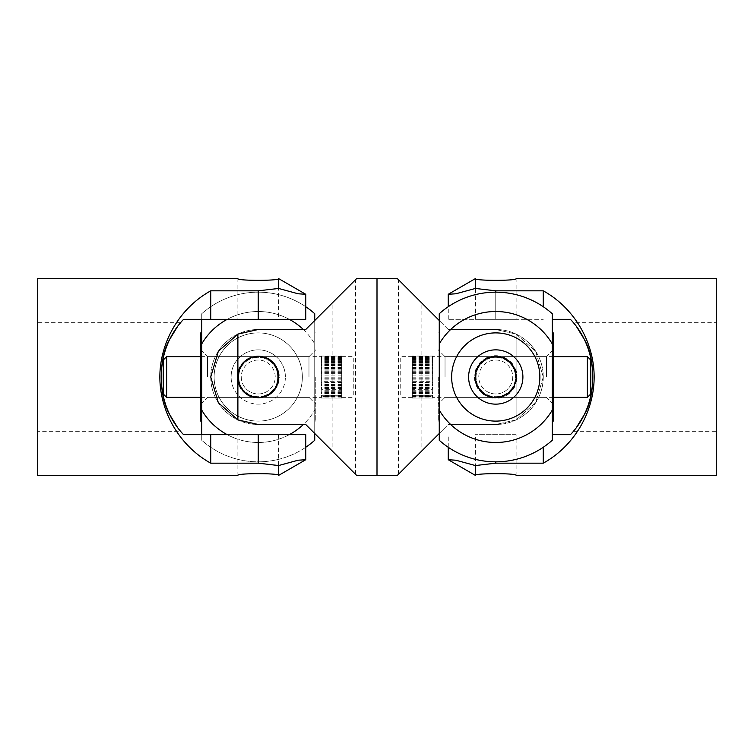 <?xml version="1.0" encoding="UTF-8"?>
<svg xmlns="http://www.w3.org/2000/svg" width="754" height="754" viewBox="0 0 754 754"><rect width="100%" height="100%" fill="white"/><g stroke="black" fill="none" stroke-linecap="round" stroke-linejoin="round"><path stroke-width="0.57" stroke-dasharray="3.77 2.83" d="M37.7 322.712L37.7 431.288L37.7 322.712L180.621 322.712L177.275 327L180.036 323.4M180.621 431.288L177.275 427L180.621 431.288L37.7 431.288M305.747 319.319L183.599 319.319C153.759 350.327 153.759 403.673 183.599 434.681L305.747 434.681M237.887 434.681L278.603 434.681L237.887 434.681L237.887 475.397M237.887 319.319L278.603 319.319L237.887 319.319L237.887 278.603C236.633 280.912 279.857 280.912 278.603 278.603L278.603 319.319M305.747 294.277L298.16 293.787L278.603 288.452L258.245 290.827L210.743 290.827L210.743 319.319M210.743 434.681L210.743 463.173L258.245 463.173L278.603 465.548L298.16 460.213L305.747 459.723M210.743 290.827C179.933 307.868 159.895 341.788 159.848 377C159.895 412.212 179.933 446.132 210.743 463.173M278.603 288.452L278.603 278.603M278.603 434.681L278.603 465.548M37.7 475.397L37.7 278.603M332.891 451.646L305.747 424.502L258.245 424.502A47.502 47.502 0 0 1 210.743 377A47.502 47.502 0 0 1 258.245 329.498L305.747 329.498L332.891 302.354L305.747 329.498L258.245 329.498A47.502 47.502 0 0 0 210.743 377A47.502 47.502 0 0 0 258.245 424.502L305.747 424.502L332.891 451.646L332.891 302.354L355.52 279.725L332.891 302.354L332.891 451.646L355.52 474.275L332.891 451.646M237.887 334.079L237.887 377A20.358 20.358 0 0 1 258.245 356.642A20.358 20.358 0 0 1 278.603 377A20.358 20.358 0 0 0 258.245 356.642A20.358 20.358 0 0 0 237.887 377A20.358 20.358 0 0 0 258.245 397.358A20.358 20.358 0 0 0 278.603 377A20.358 20.358 0 0 1 258.245 397.358A20.358 20.358 0 0 1 237.887 377A20.358 20.358 0 0 1 258.245 356.642A20.358 20.358 0 0 1 278.603 377C279.857 350.742 236.633 350.742 237.887 377C236.633 403.258 279.857 403.258 278.603 377A20.358 20.358 0 0 0 258.245 356.642A20.358 20.358 0 0 0 237.887 377L237.887 419.921L218.33 402.73L210.743 377L218.33 351.27L237.887 334.088L258.245 329.498L305.747 329.498L356.642 278.603M356.642 475.397L305.747 424.502L258.245 424.502L237.887 419.912M377 377L377 475.397L377 377M242.835 384.097A16.965 16.965 0 0 0 265.342 392.41A16.965 16.965 0 0 0 273.655 369.903A16.965 16.965 0 0 0 251.148 361.59A16.965 16.965 0 0 0 242.835 384.097M276.737 368.48A20.358 20.358 0 0 1 266.765 395.492A20.358 20.358 0 0 1 239.753 385.52A20.358 20.358 0 0 0 266.765 395.492A20.358 20.358 0 0 0 276.737 368.48A20.358 20.358 0 0 1 241.977 389.243A20.358 20.358 0 0 1 239.753 385.52A20.358 20.358 0 0 1 239.725 385.445A20.358 20.358 0 0 1 274.607 364.889A20.358 20.358 0 0 1 276.699 368.404A20.358 20.358 0 0 1 276.737 368.48A20.358 20.358 0 0 1 260.554 397.226L259.857 396.613A19.679 19.679 0 0 1 257.142 396.651L256.464 397.283A20.358 20.358 0 0 1 239.753 385.52A20.358 20.358 0 0 1 239.725 385.445A20.358 20.358 0 0 1 238.405 381.571L237.623 381.138A21.037 21.037 0 0 1 237.227 377.792L237.887 377.179A20.358 20.358 0 0 1 238.264 373.107L237.717 372.382A21.037 21.037 0 0 1 238.716 369.177L239.574 368.885A20.358 20.358 0 0 1 241.572 365.313L241.374 364.436A21.037 21.037 0 0 1 243.589 361.911L244.484 361.995A20.358 20.358 0 0 1 247.764 359.545L247.943 358.659A21.037 21.037 0 0 1 250.997 357.255L251.779 357.698A20.358 20.358 0 0 1 255.776 356.793L256.294 356.058A21.037 21.037 0 0 1 259.659 356.011L260.196 356.736A20.358 20.358 0 0 1 264.202 357.537L264.974 357.066A21.037 21.037 0 0 1 268.066 358.395L268.264 359.281A20.358 20.358 0 0 1 271.61 361.637L272.505 361.534A21.037 21.037 0 0 1 274.786 364.003L274.607 364.889A20.358 20.358 0 0 1 276.699 368.404L277.557 368.668A21.037 21.037 0 0 1 278.641 371.854L277.585 373.343A19.679 19.679 0 0 1 277.906 376.039L279.282 377.245A21.037 21.037 0 0 1 278.971 380.6L277.397 381.524A19.679 19.679 0 0 1 276.595 384.116L277.359 385.784A21.037 21.037 0 0 1 275.719 388.715L273.9 388.923A19.679 19.679 0 0 1 272.109 390.968L272.137 392.796A21.037 21.037 0 0 1 269.442 394.813L267.698 394.257A19.679 19.679 0 0 1 265.229 395.398L264.513 397.085A21.037 21.037 0 0 1 261.233 397.82L259.857 396.613A19.679 19.679 0 0 1 257.142 396.651L256.464 397.283A20.358 20.358 0 0 0 260.554 397.226L261.233 397.82A21.037 21.037 0 0 0 264.513 397.085L265.229 395.398A19.679 19.679 0 0 0 267.698 394.257L269.442 394.813A21.037 21.037 0 0 0 272.137 392.796L272.109 390.968A19.679 19.679 0 0 0 273.9 388.923L275.719 388.715A21.037 21.037 0 0 0 277.359 385.784L276.595 384.116A19.679 19.679 0 0 0 277.397 381.524L278.971 380.6A21.037 21.037 0 0 0 279.282 377.245L277.906 376.039A19.679 19.679 0 0 0 277.585 373.343L278.641 371.854A21.037 21.037 0 0 0 277.557 368.668L276.699 368.404A20.358 20.358 0 0 1 276.737 368.48A20.358 20.358 0 0 0 249.725 358.508A20.358 20.358 0 0 0 239.753 385.52A20.358 20.358 0 0 1 249.725 358.508A20.358 20.358 0 0 1 276.737 368.48M274.786 364.003L274.428 365.794A19.679 19.679 0 0 1 275.813 368.131L276.699 368.404L275.813 368.131A19.679 19.679 0 0 0 274.428 365.794L274.607 364.889A20.358 20.358 0 0 0 271.61 361.637L272.505 361.534A21.037 21.037 0 0 1 274.786 364.003M268.066 358.395L268.471 360.186A19.679 19.679 0 0 1 270.686 361.75L271.61 361.637L270.686 361.75A19.679 19.679 0 0 0 268.471 360.186L268.264 359.281A20.358 20.358 0 0 0 264.202 357.537L264.974 357.066A21.037 21.037 0 0 1 268.066 358.395M259.659 356.011L260.743 357.481A19.679 19.679 0 0 1 263.41 358.009L264.202 357.537L263.41 358.009A19.679 19.679 0 0 0 260.743 357.481L260.196 356.736A20.358 20.358 0 0 0 255.776 356.793L256.294 356.058A21.037 21.037 0 0 1 259.659 356.011M250.997 357.255L252.59 358.15A19.679 19.679 0 0 1 255.238 357.556L255.776 356.793L255.238 357.556A19.679 19.679 0 0 0 252.59 358.15L251.779 357.698A20.358 20.358 0 0 0 247.764 359.545L247.943 358.659A21.037 21.037 0 0 1 250.997 357.255M243.589 361.911L245.408 362.08A19.679 19.679 0 0 1 247.585 360.459L247.764 359.545L247.585 360.459A19.679 19.679 0 0 0 245.408 362.08L244.484 361.995A20.358 20.358 0 0 0 241.572 365.313L241.374 364.436A21.037 21.037 0 0 1 243.589 361.911M238.716 369.177L240.451 368.593A19.679 19.679 0 0 1 241.78 366.218L241.572 365.313L241.78 366.218A19.679 19.679 0 0 0 240.451 368.593L239.574 368.885A20.358 20.358 0 0 0 238.264 373.107L237.717 372.382A21.037 21.037 0 0 1 238.716 369.177M237.227 377.792L238.575 376.557A19.679 19.679 0 0 1 238.82 373.852L238.264 373.107L238.82 373.852A19.679 19.679 0 0 0 238.575 376.557L237.887 377.179A20.358 20.358 0 0 0 238.405 381.571L237.623 381.138A21.037 21.037 0 0 1 237.227 377.792M239.367 386.274L240.092 384.597A19.679 19.679 0 0 1 239.216 382.024L238.405 381.571L239.216 382.024A19.679 19.679 0 0 0 240.092 384.597L239.367 386.274A21.037 21.037 0 0 0 241.082 389.168A21.037 21.037 0 0 1 239.367 386.274M241.977 389.243L242.911 389.328L241.977 389.243M244.767 393.154L244.748 391.326A19.679 19.679 0 0 1 242.911 389.328A19.679 19.679 0 0 0 244.748 391.326L244.767 393.154A21.037 21.037 0 0 0 247.51 395.096A21.037 21.037 0 0 1 244.767 393.154M248.368 394.804L249.244 394.502L248.368 394.804M252.505 397.235L251.742 395.577A19.679 19.679 0 0 1 249.244 394.502A19.679 19.679 0 0 0 251.742 395.577L252.505 397.235A21.037 21.037 0 0 0 255.804 397.895A21.037 21.037 0 0 1 252.505 397.235M256.464 397.283L255.804 397.895L256.464 397.283M163.241 360.035L163.241 393.965M166.634 397.358L166.634 356.642M341.713 389.337L341.713 356.077L341.713 398.037L341.713 389.337L341.713 397.358L341.713 389.337L321.355 389.328L321.355 356.642L321.355 389.328M353.249 394.898L353.249 356.642L353.249 394.898M321.355 381.326L321.355 356.218L321.355 381.326L341.713 381.326M341.713 384.549L321.355 384.549M341.713 375.916L321.355 375.916M341.713 372.58L321.355 372.58M341.713 367.462L321.355 367.462M341.713 364.597L321.355 364.597M341.713 360.657L321.355 360.657M341.713 358.753L321.355 358.753M321.355 356.077L321.355 356.68L321.355 356.077L341.713 356.077M341.713 356.68L321.355 356.68M341.713 356.218L321.355 356.218M341.713 357.01L321.355 357.01M341.713 359.347L321.355 359.347M341.713 361.402L321.355 361.402M341.713 365.53L321.355 365.53M341.713 368.489L321.355 368.489M341.713 373.692L321.355 373.692M341.713 377.047L321.355 377.047M341.713 382.429L321.355 382.429M341.713 385.605L321.355 385.605M341.713 390.223L321.355 390.223M341.713 392.664L321.355 392.664M321.355 397.019L321.355 395.737L321.355 398.037L321.355 396.557L341.713 397.019M341.713 395.737L321.355 395.737L341.713 395.765M321.355 398.037L341.713 398.037L321.355 398.008M341.713 397.914L321.355 397.914M341.713 396.642L321.355 396.642M341.713 395.19L321.355 395.19M341.713 391.882L321.355 391.882M341.713 387.547L321.355 387.547M341.713 385.162L321.355 385.162M341.713 393.39L321.355 393.39M341.713 391.741L321.355 391.741M341.713 396.406L321.355 396.406M321.355 396.057L321.355 396.547L321.355 396.057L341.713 396.057L341.713 396.547L341.713 396.057M341.713 396.557L321.355 396.557M341.713 392.419L321.355 392.419M341.713 393.956L321.355 393.956M341.713 386.114L321.355 386.114M341.713 388.433L321.355 388.433M341.713 378.235L321.355 378.235M341.713 380.921L321.355 380.921M341.713 370.139L321.355 370.139M341.713 372.74L321.355 372.74M341.713 363.23L321.355 363.23M341.713 365.294L321.355 365.294M341.713 358.706L321.355 358.706M341.713 359.875L321.355 359.875M341.713 357.339L321.355 357.339M341.713 357.415L321.355 357.415M341.713 359.375L321.355 359.375M341.713 358.339L321.355 358.339M341.713 364.455L321.355 364.455M341.713 362.495L321.355 362.495M341.713 371.713L321.355 371.713M341.713 369.149L321.355 369.149M341.713 379.875L321.355 379.875M341.713 377.17L321.355 377.17M267.444 391.26A16.965 16.965 0 0 1 243.985 386.199A16.965 16.965 0 0 1 249.046 362.74A16.965 16.965 0 0 1 272.505 367.801A16.965 16.965 0 0 1 267.444 391.26M239.442 369.196A20.358 20.358 0 0 1 247.208 359.894A20.358 20.358 0 0 0 241.139 388.037A20.358 20.358 0 0 0 269.282 394.106A20.358 20.358 0 0 1 266.049 395.803M237.887 378.065L237.218 377.518A21.037 21.037 0 0 1 237.397 374.163L238.943 373.173A19.679 19.679 0 0 1 239.649 370.553L238.82 368.923A21.037 21.037 0 0 1 240.356 365.926L242.166 365.652A19.679 19.679 0 0 1 243.881 363.551L243.787 361.722A21.037 21.037 0 0 1 246.407 359.611L248.17 360.092A19.679 19.679 0 0 1 250.592 358.866L251.252 357.16A21.037 21.037 0 0 1 254.503 356.303L255.917 357.462A19.679 19.679 0 0 1 258.631 357.321L259.923 356.029A21.037 21.037 0 0 1 263.25 356.567L264.07 358.207A19.679 19.679 0 0 1 266.605 359.187L268.311 358.527A21.037 21.037 0 0 1 271.129 360.365L271.214 362.193A19.679 19.679 0 0 1 273.127 364.125L274.956 364.22A21.037 21.037 0 0 1 276.775 367.047L276.115 368.753A19.679 19.679 0 0 1 277.076 371.288L278.707 372.118A21.037 21.037 0 0 1 279.225 375.445L277.924 376.727A19.679 19.679 0 0 1 277.774 379.441L278.923 380.864A21.037 21.037 0 0 1 278.047 384.106L276.332 384.757A19.679 19.679 0 0 1 275.087 387.17L275.568 388.941A21.037 21.037 0 0 1 273.438 391.552L271.61 391.439A19.679 19.679 0 0 1 269.498 393.145L269.206 394.955A21.037 21.037 0 0 1 266.209 396.472L264.579 395.633A19.679 19.679 0 0 1 261.958 396.321L260.959 397.858A21.037 21.037 0 0 1 257.604 398.027L256.454 396.595A19.679 19.679 0 0 1 253.778 396.161L252.241 397.16A21.037 21.037 0 0 1 249.103 395.944L248.877 395.077L249.103 395.944A21.037 21.037 0 0 0 252.241 397.16L253.778 396.161A19.679 19.679 0 0 0 256.454 396.595L257.604 398.027A21.037 21.037 0 0 0 260.959 397.858L261.958 396.321A19.679 19.679 0 0 0 264.579 395.633L265.408 396.057A20.358 20.358 0 0 0 269.282 394.106A20.358 20.358 0 0 0 269.348 394.059A20.358 20.358 0 0 0 250.931 357.999A20.358 20.358 0 0 0 247.274 359.846A20.358 20.358 0 0 0 247.208 359.894A20.358 20.358 0 0 0 265.408 396.057A20.358 20.358 0 0 0 269.282 394.106A20.358 20.358 0 0 0 269.348 394.059A20.358 20.358 0 0 0 272.543 391.496L273.438 391.552A21.037 21.037 0 0 0 275.568 388.941L275.333 388.065A20.358 20.358 0 0 0 277.199 384.427L278.047 384.106A21.037 21.037 0 0 0 278.923 380.864L278.358 380.157A20.358 20.358 0 0 0 278.584 376.076L279.225 375.445A21.037 21.037 0 0 0 278.707 372.118L277.906 371.713A20.358 20.358 0 0 0 276.445 367.886L276.775 367.047A21.037 21.037 0 0 0 274.956 364.22L274.051 364.173A20.358 20.358 0 0 0 271.167 361.27L271.129 360.365A21.037 21.037 0 0 0 268.311 358.527L267.463 358.847A20.358 20.358 0 0 0 263.655 357.377L263.25 356.567A21.037 21.037 0 0 0 259.923 356.029L259.291 356.67A20.358 20.358 0 0 0 255.201 356.868L254.503 356.303A21.037 21.037 0 0 0 251.252 357.16L250.931 357.999A20.358 20.358 0 0 0 247.274 359.846L246.407 359.611A21.037 21.037 0 0 0 243.787 361.722L243.834 362.617A20.358 20.358 0 0 0 245.455 392.834L246.369 392.693A19.679 19.679 0 0 0 248.641 394.172L248.877 395.077A20.358 20.358 0 0 0 265.408 396.057L266.209 396.472A21.037 21.037 0 0 0 269.206 394.955L269.498 393.145A19.679 19.679 0 0 0 271.61 391.439L272.543 391.496A20.358 20.358 0 0 0 275.333 388.065L275.087 387.17A19.679 19.679 0 0 0 276.332 384.757L277.199 384.427A20.358 20.358 0 0 0 278.358 380.157L277.774 379.441A19.679 19.679 0 0 0 277.924 376.727L278.584 376.076A20.358 20.358 0 0 0 277.906 371.713L277.076 371.288A19.679 19.679 0 0 0 276.115 368.753L276.445 367.886A20.358 20.358 0 0 0 274.051 364.173L273.127 364.125A19.679 19.679 0 0 0 271.214 362.193L271.167 361.27A20.358 20.358 0 0 0 267.463 358.847L266.605 359.187A19.679 19.679 0 0 0 264.07 358.207L263.655 357.377A20.358 20.358 0 0 0 259.291 356.67L258.631 357.321A19.679 19.679 0 0 0 255.917 357.462L255.201 356.868A20.358 20.358 0 0 0 250.931 357.999L250.592 358.866A19.679 19.679 0 0 0 248.17 360.092L247.274 359.846A20.358 20.358 0 0 0 247.208 359.894A20.358 20.358 0 0 0 243.834 362.617L243.881 363.551A19.679 19.679 0 0 0 242.166 365.652L240.356 365.926A21.037 21.037 0 0 0 238.82 368.923L239.649 370.553A19.679 19.679 0 0 0 238.943 373.173L237.397 374.163A21.037 21.037 0 0 0 237.218 377.518L238.641 378.668A19.679 19.679 0 0 0 239.056 381.354L238.047 382.881A21.037 21.037 0 0 0 239.244 386.029L241.016 386.5A19.679 19.679 0 0 0 242.486 388.781L242.185 390.591A21.037 21.037 0 0 0 244.56 392.975L246.369 392.693A19.679 19.679 0 0 0 248.641 394.172L248.877 395.077A20.358 20.358 0 0 1 245.455 392.834L244.56 392.975A21.037 21.037 0 0 1 242.185 390.591L242.486 388.781A19.679 19.679 0 0 1 241.016 386.5L239.244 386.029A21.037 21.037 0 0 1 238.047 382.881L239.056 381.354A19.679 19.679 0 0 1 238.641 378.668L237.915 378.084M250.441 395.803A20.358 20.358 0 0 1 239.442 384.804M269.282 394.106A20.358 20.358 0 0 0 275.351 365.963A20.358 20.358 0 0 0 247.208 359.894A20.358 20.358 0 0 1 266.049 358.197M285.389 377A27.144 27.144 0 0 0 258.245 349.856A27.144 27.144 0 0 0 231.101 377A27.144 27.144 0 0 1 258.245 349.856A27.144 27.144 0 0 1 285.389 377A27.144 27.144 0 0 1 258.245 404.144A27.144 27.144 0 0 1 231.101 377A27.144 27.144 0 0 0 258.245 404.144A27.144 27.144 0 0 0 285.389 377M315.756 377L315.756 421.109L315.756 377M308.97 377L308.97 356.642L308.97 377M200.734 421.109L200.734 332.891M207.52 377L207.52 356.642L207.52 377M237.887 377C236.973 366.925 248.17 355.728 258.245 356.642C248.17 355.728 236.973 366.925 237.887 377C236.973 387.075 248.17 398.272 258.245 397.358C268.32 398.272 279.517 387.075 278.603 377C279.517 366.925 268.32 355.728 258.245 356.642C268.32 355.728 279.517 366.925 278.603 377A20.358 20.358 0 0 1 258.245 397.358A20.358 20.358 0 0 1 237.887 377A20.358 20.358 0 0 0 258.245 397.358A20.358 20.358 0 0 0 278.603 377C279.517 387.075 268.32 398.272 258.245 397.358C248.17 398.272 236.973 387.075 237.887 377M201.752 421.109L201.752 410.119A65.485 65.485 0 0 0 314.738 410.119A65.485 65.485 0 0 1 303.325 424.502M314.738 377L314.738 421.109L314.738 377M214.136 377A44.109 44.109 0 0 0 258.245 421.109A44.109 44.109 0 0 0 302.354 377A44.109 44.109 0 0 1 258.245 421.109A44.109 44.109 0 0 1 214.136 377A44.109 44.109 0 0 0 258.245 421.109A44.109 44.109 0 0 0 302.354 377A44.109 44.109 0 0 1 258.245 421.109A44.109 44.109 0 0 1 214.136 377A44.109 44.109 0 0 1 258.245 332.891A44.109 44.109 0 0 1 302.354 377A44.109 44.109 0 0 0 258.245 332.891A44.109 44.109 0 0 0 214.136 377A44.109 44.109 0 0 1 258.245 332.891A44.109 44.109 0 0 1 302.354 377A44.109 44.109 0 0 0 258.245 332.891A44.109 44.109 0 0 0 214.136 377M303.325 329.498A65.485 65.485 0 0 1 314.738 343.881A65.485 65.485 0 0 0 201.752 343.881L201.752 313.721A84.825 84.825 0 0 1 305.747 306.727M314.738 433.493L314.738 313.721A84.825 84.825 0 0 0 201.752 313.721L201.752 319.319M227.246 319.319A65.485 65.485 0 0 1 289.244 319.319M201.752 434.681L201.752 440.279A84.825 84.825 0 0 0 314.738 440.279L314.738 320.507M289.244 434.681A65.485 65.485 0 0 1 227.246 434.681M305.747 447.273A84.825 84.825 0 0 1 201.752 440.279L201.752 332.891M200.734 377L200.734 404.144L200.734 377M421.109 451.646L448.253 424.502L495.755 424.502A47.502 47.502 0 0 0 543.257 377A47.502 47.502 0 0 0 495.755 329.498L448.253 329.498L421.109 302.354L448.253 329.498L495.755 329.498A47.502 47.502 0 0 1 543.257 377A47.502 47.502 0 0 1 495.755 424.502L448.253 424.502L421.109 451.646L421.109 302.354L398.48 279.725L421.109 302.354L421.109 451.646L398.48 474.275L421.109 451.646M475.397 377A20.358 20.358 0 0 1 495.755 356.642A20.358 20.358 0 0 1 516.113 377A20.358 20.358 0 0 1 495.755 397.358A20.358 20.358 0 0 1 475.397 377A20.358 20.358 0 0 0 495.755 397.358A20.358 20.358 0 0 0 516.113 377A20.358 20.358 0 0 0 495.755 356.642A20.358 20.358 0 0 0 475.397 377C474.143 350.742 517.367 350.742 516.113 377L516.113 334.079L535.67 351.27L543.257 377L535.67 402.73L516.113 419.912L495.755 424.502L448.253 424.502L495.755 424.502L516.113 419.912L535.67 402.73L543.257 377L535.67 351.27L516.113 334.088L495.755 329.498L516.113 334.088L516.113 377C517.367 403.258 474.143 403.258 475.397 377A20.358 20.358 0 0 1 495.755 356.642A20.358 20.358 0 0 1 516.113 377L516.113 419.921L516.113 377A20.358 20.358 0 0 0 495.755 356.642A20.358 20.358 0 0 0 475.397 377C474.483 366.925 485.68 355.728 495.755 356.642C469.497 355.388 469.497 398.612 495.755 397.358C522.013 398.612 522.013 355.388 495.755 356.642C505.83 355.728 517.027 366.925 516.113 377C517.027 366.925 505.83 355.728 495.755 356.642C485.68 355.728 474.483 366.925 475.397 377A20.358 20.358 0 0 0 495.755 397.358A20.358 20.358 0 0 0 516.113 377C517.027 387.075 505.83 398.272 495.755 397.358C485.68 398.272 474.483 387.075 475.397 377C474.483 387.075 485.68 398.272 495.755 397.358C505.83 398.272 517.027 387.075 516.113 377A20.358 20.358 0 0 1 495.755 397.358A20.358 20.358 0 0 1 475.397 377M397.358 278.603L439.262 320.507M448.253 329.498L495.755 329.498L448.253 329.498M439.262 433.493L397.358 475.397M511.165 384.097A16.965 16.965 0 0 1 488.658 392.41A16.965 16.965 0 0 1 480.345 369.903A16.965 16.965 0 0 1 502.852 361.59A16.965 16.965 0 0 1 511.165 384.097M497.536 397.283A20.358 20.358 0 0 1 493.446 397.226L494.143 396.613A19.679 19.679 0 0 0 496.858 396.651L498.196 397.895A21.037 21.037 0 0 0 501.495 397.235L502.258 395.577A19.679 19.679 0 0 0 504.756 394.502L506.49 395.096A21.037 21.037 0 0 0 509.233 393.154L509.252 391.326A19.679 19.679 0 0 0 511.089 389.328L512.918 389.168A21.037 21.037 0 0 0 514.633 386.274L513.908 384.597A19.679 19.679 0 0 0 514.784 382.024L515.595 381.571A20.358 20.358 0 0 0 516.113 377.179L515.425 376.557A19.679 19.679 0 0 0 515.18 373.852L515.736 373.107A20.358 20.358 0 0 0 514.426 368.885L513.549 368.593A19.679 19.679 0 0 0 512.22 366.218L512.428 365.313A20.358 20.358 0 0 0 509.516 361.995L508.592 362.08A19.679 19.679 0 0 0 506.415 360.459L506.236 359.545A20.358 20.358 0 0 0 502.221 357.698L501.41 358.15A19.679 19.679 0 0 0 498.762 357.556L498.224 356.793A20.358 20.358 0 0 0 493.804 356.736L493.257 357.481A19.679 19.679 0 0 0 490.59 358.009L489.798 357.537A20.358 20.358 0 0 0 485.736 359.281L485.529 360.186A19.679 19.679 0 0 0 483.314 361.75L482.39 361.637A20.358 20.358 0 0 0 479.393 364.889L479.572 365.794A19.679 19.679 0 0 0 478.187 368.131L477.301 368.404A20.358 20.358 0 0 0 477.263 368.48A20.358 20.358 0 0 0 487.235 395.492A20.358 20.358 0 0 0 514.247 385.52A20.358 20.358 0 0 0 514.275 385.445A20.358 20.358 0 0 0 479.393 364.889A20.358 20.358 0 0 0 477.301 368.404A20.358 20.358 0 0 0 477.263 368.48A20.358 20.358 0 0 0 512.023 389.243A20.358 20.358 0 0 0 514.247 385.52A20.358 20.358 0 0 0 514.275 385.445A20.358 20.358 0 0 0 515.595 381.571L516.377 381.138A21.037 21.037 0 0 0 516.773 377.792L515.425 376.557A19.679 19.679 0 0 0 515.18 373.852L516.283 372.382A21.037 21.037 0 0 0 515.284 369.177L514.426 368.885A20.358 20.358 0 0 0 512.428 365.313L512.626 364.436A21.037 21.037 0 0 0 510.411 361.911L509.516 361.995A20.358 20.358 0 0 0 506.236 359.545L506.057 358.659A21.037 21.037 0 0 0 503.003 357.255L502.221 357.698A20.358 20.358 0 0 0 498.224 356.793L497.706 356.058A21.037 21.037 0 0 0 494.341 356.011L493.804 356.736A20.358 20.358 0 0 0 489.798 357.537L489.026 357.066A21.037 21.037 0 0 0 485.934 358.395L485.736 359.281A20.358 20.358 0 0 0 482.39 361.637L481.495 361.534A21.037 21.037 0 0 0 479.214 364.003L479.393 364.889A20.358 20.358 0 0 0 477.301 368.404L476.443 368.668A21.037 21.037 0 0 0 475.359 371.854L475.878 372.589A20.358 20.358 0 0 0 489.139 396.255L489.487 397.085A21.037 21.037 0 0 0 492.767 397.82L494.143 396.613A19.679 19.679 0 0 0 496.858 396.651L497.536 397.283A20.358 20.358 0 0 0 504.275 358.508A20.358 20.358 0 0 0 475.878 372.589L476.415 373.343A19.679 19.679 0 0 0 476.094 376.039L474.718 377.245A21.037 21.037 0 0 0 475.029 380.6L476.603 381.524A19.679 19.679 0 0 0 477.405 384.116L476.641 385.784A21.037 21.037 0 0 0 478.281 388.715L480.1 388.923A19.679 19.679 0 0 0 481.891 390.968L481.863 392.796A21.037 21.037 0 0 0 484.558 394.813L486.302 394.257A19.679 19.679 0 0 0 488.771 395.398L489.139 396.255L488.771 395.398A19.679 19.679 0 0 1 486.302 394.257L485.416 394.54M501.872 396.416L502.258 395.577A19.679 19.679 0 0 0 504.756 394.502L505.632 394.804M509.242 392.25L509.252 391.326A19.679 19.679 0 0 0 511.089 389.328L512.023 389.243M514.275 385.445L513.908 384.597A19.679 19.679 0 0 0 514.784 382.024L515.595 381.571M514.426 368.885L513.549 368.593A19.679 19.679 0 0 0 512.22 366.218L512.428 365.313M509.516 361.995L508.592 362.08A19.679 19.679 0 0 0 506.415 360.459L506.236 359.545M502.221 357.698L501.41 358.15A19.679 19.679 0 0 0 498.762 357.556L498.224 356.793M493.804 356.736L493.257 357.481A19.679 19.679 0 0 0 490.59 358.009L489.798 357.537M485.736 359.281L485.529 360.186A19.679 19.679 0 0 0 483.314 361.75L482.39 361.637M479.393 364.889L479.572 365.794A19.679 19.679 0 0 0 478.187 368.131L477.301 368.404M475.878 372.589L476.415 373.343A19.679 19.679 0 0 0 476.094 376.039L475.397 376.651M475.802 381.053L476.603 381.524A19.679 19.679 0 0 0 477.405 384.116L477.018 384.964M479.176 388.819L480.1 388.923A19.679 19.679 0 0 0 481.891 390.968L481.872 391.892M590.759 393.965L590.759 360.035M587.366 356.642L587.366 397.358M412.287 389.337L412.287 356.077L412.287 398.037L412.287 389.337L412.287 397.358L412.287 389.337L432.645 389.328L432.645 356.642L432.645 389.328M400.751 394.898L400.751 356.642L400.751 394.898M432.645 381.326L432.645 356.218L432.645 381.326L412.287 381.326M412.287 384.549L432.645 384.549M412.287 375.916L432.645 375.916M412.287 372.58L432.645 372.58M412.287 367.462L432.645 367.462M412.287 364.597L432.645 364.597M412.287 360.657L432.645 360.657M412.287 358.753L432.645 358.753M432.645 356.077L432.645 356.68L432.645 356.077L412.287 356.077M412.287 356.68L432.645 356.68M412.287 356.218L432.645 356.218M412.287 357.01L432.645 357.01M412.287 359.347L432.645 359.347M412.287 361.402L432.645 361.402M412.287 365.53L432.645 365.53M412.287 368.489L432.645 368.489M412.287 373.692L432.645 373.692M412.287 377.047L432.645 377.047M412.287 382.429L432.645 382.429M412.287 385.605L432.645 385.605M412.287 390.223L432.645 390.223M412.287 392.664L432.645 392.664M432.645 397.019L432.645 395.737L432.645 398.037L432.645 396.557L412.287 397.019M412.287 395.737L432.645 395.737L412.287 395.765M432.645 398.037L412.287 398.037L432.645 398.008M412.287 397.914L432.645 397.914M412.287 396.642L432.645 396.642M412.287 395.19L432.645 395.19M412.287 391.882L432.645 391.882M412.287 387.547L432.645 387.547M412.287 385.162L432.645 385.162M412.287 393.39L432.645 393.39M412.287 391.741L432.645 391.741M412.287 396.406L432.645 396.406M432.645 396.057L432.645 396.547L432.645 396.057L412.287 396.057L412.287 396.547L412.287 396.057M412.287 396.557L432.645 396.557M412.287 392.419L432.645 392.419M412.287 393.956L432.645 393.956M412.287 386.114L432.645 386.114M412.287 388.433L432.645 388.433M412.287 378.235L432.645 378.235M412.287 380.921L432.645 380.921M412.287 370.139L432.645 370.139M412.287 372.74L432.645 372.74M412.287 363.23L432.645 363.23M412.287 365.294L432.645 365.294M412.287 358.706L432.645 358.706M412.287 359.875L432.645 359.875M412.287 357.339L432.645 357.339M412.287 357.415L432.645 357.415M412.287 359.375L432.645 359.375M412.287 358.339L432.645 358.339M412.287 364.455L432.645 364.455M412.287 362.495L432.645 362.495M412.287 371.713L432.645 371.713M412.287 369.149L432.645 369.149M412.287 379.875L432.645 379.875M412.287 377.17L432.645 377.17M486.556 391.26A16.965 16.965 0 0 0 510.015 386.199A16.965 16.965 0 0 0 504.954 362.74A16.965 16.965 0 0 0 481.495 367.801A16.965 16.965 0 0 0 486.556 391.26M506.792 359.894A20.358 20.358 0 0 1 512.861 388.037A20.358 20.358 0 0 1 484.718 394.106A20.358 20.358 0 0 0 512.861 388.037A20.358 20.358 0 0 0 506.792 359.894A20.358 20.358 0 0 1 488.592 396.057A20.358 20.358 0 0 1 484.718 394.106A20.358 20.358 0 0 1 484.652 394.059A20.358 20.358 0 0 1 503.069 357.999A20.358 20.358 0 0 1 506.726 359.846A20.358 20.358 0 0 1 506.792 359.894A20.358 20.358 0 0 1 508.545 392.834L507.631 392.693A19.679 19.679 0 0 1 505.359 394.172L505.123 395.077A20.358 20.358 0 0 1 484.718 394.106A20.358 20.358 0 0 1 484.652 394.059A20.358 20.358 0 0 1 481.457 391.496L480.562 391.552A21.037 21.037 0 0 1 478.432 388.941L478.667 388.065A20.358 20.358 0 0 1 476.801 384.427L475.953 384.106A21.037 21.037 0 0 1 475.077 380.864L475.642 380.157A20.358 20.358 0 0 1 475.416 376.076L474.775 375.445A21.037 21.037 0 0 1 475.293 372.118L476.094 371.713A20.358 20.358 0 0 1 477.555 367.886L477.225 367.047A21.037 21.037 0 0 1 479.044 364.22L479.949 364.173A20.358 20.358 0 0 1 482.833 361.27L482.871 360.365A21.037 21.037 0 0 1 485.689 358.527L486.537 358.847A20.358 20.358 0 0 1 490.345 357.377L490.75 356.567A21.037 21.037 0 0 1 494.077 356.029L494.709 356.67A20.358 20.358 0 0 1 498.799 356.868L499.497 356.303A21.037 21.037 0 0 1 502.748 357.16L503.069 357.999A20.358 20.358 0 0 1 506.726 359.846L507.593 359.611A21.037 21.037 0 0 1 510.213 361.722L510.119 363.551A19.679 19.679 0 0 1 511.834 365.652L513.644 365.926A21.037 21.037 0 0 1 515.18 368.923L514.351 370.553A19.679 19.679 0 0 1 515.057 373.173L516.603 374.163A21.037 21.037 0 0 1 516.782 377.518L515.359 378.668A19.679 19.679 0 0 1 514.944 381.354L515.953 382.881A21.037 21.037 0 0 1 514.756 386.029L512.984 386.5A19.679 19.679 0 0 1 511.514 388.781L511.815 390.591A21.037 21.037 0 0 1 509.44 392.975L507.631 392.693A19.679 19.679 0 0 1 505.359 394.172L505.123 395.077A20.358 20.358 0 0 0 508.545 392.834L509.44 392.975A21.037 21.037 0 0 0 511.815 390.591L511.514 388.781A19.679 19.679 0 0 0 512.984 386.5L514.756 386.029A21.037 21.037 0 0 0 515.953 382.881L514.944 381.354A19.679 19.679 0 0 0 515.359 378.668L516.782 377.518A21.037 21.037 0 0 0 516.603 374.163L515.057 373.173A19.679 19.679 0 0 0 514.351 370.553L515.18 368.923A21.037 21.037 0 0 0 513.644 365.926L511.834 365.652A19.679 19.679 0 0 0 510.119 363.551L510.213 361.722A21.037 21.037 0 0 0 507.593 359.611L506.726 359.846A20.358 20.358 0 0 1 506.792 359.894A20.358 20.358 0 0 0 478.649 365.963A20.358 20.358 0 0 0 484.718 394.106A20.358 20.358 0 0 1 478.649 365.963A20.358 20.358 0 0 1 506.792 359.894M502.748 357.16L503.408 358.866A19.679 19.679 0 0 1 505.83 360.092L506.726 359.846L505.83 360.092A19.679 19.679 0 0 0 503.408 358.866L503.069 357.999A20.358 20.358 0 0 0 498.799 356.868L499.497 356.303A21.037 21.037 0 0 1 502.748 357.16M494.077 356.029L495.369 357.321A19.679 19.679 0 0 1 498.083 357.462L498.799 356.868L498.083 357.462A19.679 19.679 0 0 0 495.369 357.321L494.709 356.67A20.358 20.358 0 0 0 490.345 357.377L490.75 356.567A21.037 21.037 0 0 1 494.077 356.029M485.689 358.527L487.395 359.187A19.679 19.679 0 0 1 489.93 358.207L490.345 357.377L489.93 358.207A19.679 19.679 0 0 0 487.395 359.187L486.537 358.847A20.358 20.358 0 0 0 482.833 361.27L482.871 360.365A21.037 21.037 0 0 1 485.689 358.527M479.044 364.22L480.873 364.125A19.679 19.679 0 0 1 482.786 362.193L482.833 361.27L482.786 362.193A19.679 19.679 0 0 0 480.873 364.125L479.949 364.173A20.358 20.358 0 0 0 477.555 367.886L477.225 367.047A21.037 21.037 0 0 1 479.044 364.22M475.293 372.118L476.924 371.288A19.679 19.679 0 0 1 477.885 368.753L477.555 367.886L477.885 368.753A19.679 19.679 0 0 0 476.924 371.288L476.094 371.713A20.358 20.358 0 0 0 475.416 376.076L474.775 375.445A21.037 21.037 0 0 1 475.293 372.118M475.077 380.864L476.226 379.441A19.679 19.679 0 0 1 476.076 376.727L475.416 376.076L476.076 376.727A19.679 19.679 0 0 0 476.226 379.441L475.642 380.157A20.358 20.358 0 0 0 476.801 384.427L475.953 384.106A21.037 21.037 0 0 1 475.077 380.864M478.432 388.941L478.913 387.17A19.679 19.679 0 0 1 477.668 384.757L476.801 384.427L477.668 384.757A19.679 19.679 0 0 0 478.913 387.17L478.667 388.065A20.358 20.358 0 0 0 481.457 391.496L480.562 391.552A21.037 21.037 0 0 1 478.432 388.941M484.794 394.955L484.502 393.145A19.679 19.679 0 0 1 482.39 391.439L481.457 391.496L482.39 391.439A19.679 19.679 0 0 0 484.502 393.145L484.794 394.955A21.037 21.037 0 0 0 487.791 396.472A21.037 21.037 0 0 1 484.794 394.955M488.592 396.057L489.421 395.633L488.592 396.057M493.041 397.858L492.042 396.321A19.679 19.679 0 0 1 489.421 395.633A19.679 19.679 0 0 0 492.042 396.321L493.041 397.858A21.037 21.037 0 0 0 496.396 398.027A21.037 21.037 0 0 1 493.041 397.858M496.961 397.32L497.546 396.595L496.961 397.32M501.759 397.16L500.222 396.161A19.679 19.679 0 0 1 497.546 396.595A19.679 19.679 0 0 0 500.222 396.161L501.759 397.16A21.037 21.037 0 0 0 504.897 395.944A21.037 21.037 0 0 1 501.759 397.16M505.123 395.077L504.897 395.944L505.123 395.077M438.244 377L438.244 421.109L438.244 377M445.03 377L445.03 356.642L445.03 377M553.266 332.891L553.266 421.109M546.48 377L546.48 356.642L546.48 377M522.899 377A27.144 27.144 0 0 0 495.755 349.856A27.144 27.144 0 0 0 468.611 377A27.144 27.144 0 0 0 495.755 404.144A27.144 27.144 0 0 0 522.899 377M552.248 332.891L552.248 343.881A65.485 65.485 0 0 0 439.262 343.881L439.262 313.721A84.825 84.825 0 0 1 552.248 313.721L552.248 440.279A84.825 84.825 0 0 1 439.262 440.279L439.262 410.119A65.485 65.485 0 0 0 552.248 410.119L552.248 421.109M439.262 377L439.262 421.109L439.262 377M539.864 377A44.109 44.109 0 0 1 495.755 421.109A44.109 44.109 0 0 1 451.646 377A44.109 44.109 0 0 0 495.755 421.109A44.109 44.109 0 0 0 539.864 377A44.109 44.109 0 0 1 495.755 421.109A44.109 44.109 0 0 1 451.646 377A44.109 44.109 0 0 1 495.755 332.891A44.109 44.109 0 0 1 539.864 377A44.109 44.109 0 0 0 495.755 332.891A44.109 44.109 0 0 0 451.646 377A44.109 44.109 0 0 1 495.755 332.891A44.109 44.109 0 0 1 539.864 377M439.262 410.119L439.262 343.881M553.266 377L553.266 404.144L553.266 377M716.3 431.288L716.3 322.712L716.3 431.288L573.379 431.288L576.725 427L573.964 430.6M573.379 322.712L576.725 327L573.379 322.712L716.3 322.712M552.248 434.681L570.401 434.681C600.241 403.673 600.241 350.327 570.401 319.319L552.248 319.319M495.755 292.175L495.755 319.319L543.257 319.319L448.253 319.319L495.755 319.319L495.755 290.827L475.397 288.452L455.84 293.787L448.253 294.277M516.113 319.319L475.397 319.319L516.113 319.319L516.113 278.603M516.113 434.681L475.397 434.681L516.113 434.681L516.113 475.397C517.367 473.088 474.143 473.088 475.397 475.397L475.397 434.681M543.257 447.273L543.257 463.173C574.067 446.132 594.105 412.212 594.152 377C594.105 341.788 574.067 307.868 543.257 290.827L495.755 290.827M543.257 290.827L543.257 306.727M448.253 459.723L455.84 460.213L475.397 465.548L495.755 463.173L543.257 463.173M475.397 465.548L475.397 475.397M475.397 319.319L475.397 288.452M716.3 278.603L716.3 475.397M258.245 290.827L258.245 319.319M258.245 434.681L258.245 463.173M495.755 463.173L495.755 461.825M355.52 474.275L355.52 279.725M341.713 397.358L353.249 397.358M200.734 397.358L321.355 397.358M200.734 356.642L321.355 356.642M341.713 356.642L353.249 356.642M341.713 357.321L321.355 357.321M200.734 349.856L207.52 356.642L308.97 356.642L315.756 349.856M314.738 421.109L315.756 421.109M314.738 332.891L315.756 332.891M200.734 404.144L207.52 397.358L308.97 397.358L315.756 404.144M398.48 474.275L398.48 279.725M412.287 397.358L400.751 397.358M553.266 397.358L432.645 397.358M553.266 356.642L432.645 356.642M412.287 356.642L400.751 356.642M412.287 357.321L432.645 357.321M553.266 349.856L546.48 356.642L445.03 356.642L438.244 349.856M439.262 421.109L438.244 421.109M439.262 332.891L438.244 332.891M553.266 404.144L546.48 397.358L445.03 397.358L438.244 404.144M448.253 447.273L448.253 434.681M448.253 319.319L448.253 306.727"/><path stroke-width="1.13" d="M177.275 427L170.178 415.435L177.275 427M170.131 415.341C158.293 396.378 158.293 357.622 170.131 338.659C158.293 357.622 158.293 396.378 170.131 415.341M170.178 338.565L177.275 327L170.178 338.565M180.621 322.712L180.036 323.4M258.245 434.681L258.245 463.173L278.603 465.548L298.16 460.213L305.747 459.723L305.747 434.681L183.599 434.681C153.759 403.673 153.759 350.327 183.599 319.319L305.747 319.319L305.747 294.277L278.603 278.603C279.857 280.912 236.633 280.912 237.887 278.603L37.7 278.603L37.7 475.397L237.887 475.397C236.633 473.088 279.857 473.088 278.603 475.397C279.857 473.088 236.633 473.088 237.887 475.397M210.743 434.681L210.743 463.173C179.933 446.132 159.895 412.212 159.848 377C159.895 341.788 179.933 307.868 210.743 290.827L210.743 319.319M210.743 290.827L258.245 290.827L278.603 288.452L298.16 293.787L305.747 294.277M278.603 278.603L278.603 288.452M278.603 465.548L278.603 475.397L305.747 459.723M258.245 463.173L210.743 463.173M439.262 320.507L397.358 278.603L356.642 278.603L305.747 329.498L258.245 329.498L237.887 334.088L218.33 351.27L210.743 377L218.33 402.73L237.887 419.912L258.245 424.502L305.747 424.502L356.642 475.397L377 475.397L377 278.603L377 475.397L397.358 475.397L439.262 433.493M258.245 356.642C284.503 355.388 284.503 398.612 258.245 397.358C231.987 398.612 231.987 355.388 258.245 356.642L258.245 356.642M237.887 419.921L237.887 334.079M166.634 397.358L163.241 393.965L163.241 360.035L166.634 356.642L166.634 397.358L200.734 397.358M266.049 395.803A20.358 20.358 0 0 1 250.441 395.803M239.442 384.804L239.442 384.804A20.358 20.358 0 0 1 239.442 369.196M266.049 358.197A20.358 20.358 0 0 1 269.282 394.106M227.246 434.681A65.485 65.485 0 0 1 201.752 410.119L201.752 421.109L200.734 421.109L200.734 332.891L201.752 332.891L201.752 343.881A65.485 65.485 0 0 1 227.246 319.319M305.747 306.727A84.825 84.825 0 0 1 314.738 313.721L314.738 320.507M201.752 319.319L201.752 434.681M289.244 319.319A65.485 65.485 0 0 1 303.325 329.498M303.325 424.502A65.485 65.485 0 0 1 289.244 434.681M314.738 433.493L314.738 440.279A84.825 84.825 0 0 1 305.747 447.273M514.247 385.52A20.358 20.358 0 0 1 487.235 395.492A20.358 20.358 0 0 1 477.263 368.48A20.358 20.358 0 0 1 504.275 358.508A20.358 20.358 0 0 1 514.247 385.52M489.139 396.255A20.358 20.358 0 0 0 493.446 397.226L492.767 397.82A21.037 21.037 0 0 1 489.487 397.085L489.139 396.255M481.872 391.892L481.863 392.796A21.037 21.037 0 0 0 484.558 394.813L485.416 394.54M477.018 384.964L476.641 385.784A21.037 21.037 0 0 0 478.281 388.715L479.176 388.819M475.397 376.651L474.718 377.245A21.037 21.037 0 0 0 475.029 380.6L475.802 381.053M477.301 368.404L476.443 368.668A21.037 21.037 0 0 0 475.359 371.854L475.878 372.589M482.39 361.637L481.495 361.534A21.037 21.037 0 0 0 479.214 364.003L479.393 364.889M489.798 357.537L489.026 357.066A21.037 21.037 0 0 0 485.934 358.395L485.736 359.281M498.224 356.793L497.706 356.058A21.037 21.037 0 0 0 494.341 356.011L493.804 356.736M506.236 359.545L506.057 358.659A21.037 21.037 0 0 0 503.003 357.255L502.221 357.698M512.428 365.313L512.626 364.436A21.037 21.037 0 0 0 510.411 361.911L509.516 361.995M515.595 381.571L516.377 381.138A21.037 21.037 0 0 0 516.773 377.792L516.113 377.179A20.358 20.358 0 0 0 515.736 373.107L516.283 372.382A21.037 21.037 0 0 0 515.284 369.177L514.426 368.885M512.023 389.243L512.918 389.168A21.037 21.037 0 0 0 514.633 386.274L514.275 385.445M505.632 394.804L506.49 395.096A21.037 21.037 0 0 0 509.233 393.154L509.242 392.25M497.536 397.283L498.196 397.895A21.037 21.037 0 0 0 501.495 397.235L501.872 396.416M587.366 356.642L590.759 360.035L590.759 393.965L587.366 397.358L587.366 356.642L553.266 356.642M468.611 377A27.144 27.144 0 0 1 495.755 349.856A27.144 27.144 0 0 1 522.899 377A27.144 27.144 0 0 1 495.755 404.144A27.144 27.144 0 0 1 468.611 377M552.248 421.109L552.248 410.119A65.485 65.485 0 0 1 439.262 410.119L439.262 440.279A84.825 84.825 0 0 0 552.248 440.279L552.248 313.721A84.825 84.825 0 0 0 439.262 313.721L439.262 343.881A65.485 65.485 0 0 1 552.248 343.881L552.248 332.891L553.266 332.891L553.266 421.109L552.248 421.109M451.646 377A44.109 44.109 0 0 0 495.755 421.109A44.109 44.109 0 0 0 539.864 377A44.109 44.109 0 0 0 495.755 332.891A44.109 44.109 0 0 0 451.646 377M439.262 343.881L439.262 410.119M576.725 327L583.822 338.565L576.725 327M583.869 338.659C595.707 357.622 595.707 396.378 583.869 415.341C595.707 396.378 595.707 357.622 583.869 338.659M583.822 415.435L576.725 427L583.822 415.435M573.379 431.288L573.964 430.6M552.248 319.319L570.401 319.319C600.241 350.327 600.241 403.673 570.401 434.681L552.248 434.681M543.257 306.727L543.257 290.827C574.067 307.868 594.105 341.788 594.152 377C594.105 412.212 574.067 446.132 543.257 463.173L543.257 447.273M543.257 463.173L495.755 463.173L475.397 465.548L455.84 460.213L448.253 459.723L448.253 447.273M448.253 306.727L448.253 294.277L455.84 293.787L475.397 288.452L495.755 290.827L543.257 290.827M448.253 459.723L475.397 475.397C474.143 473.088 517.367 473.088 516.113 475.397L716.3 475.397L716.3 278.603L516.113 278.603C517.367 280.912 474.143 280.912 475.397 278.603C474.143 280.912 517.367 280.912 516.113 278.603M475.397 475.397L475.397 465.548M475.397 288.452L475.397 278.603L448.253 294.277M258.245 290.827L258.245 319.319M495.755 463.173L495.755 461.825M495.755 292.175L495.755 290.827M166.634 356.642L200.734 356.642M587.366 397.358L553.266 397.358"/></g></svg>
